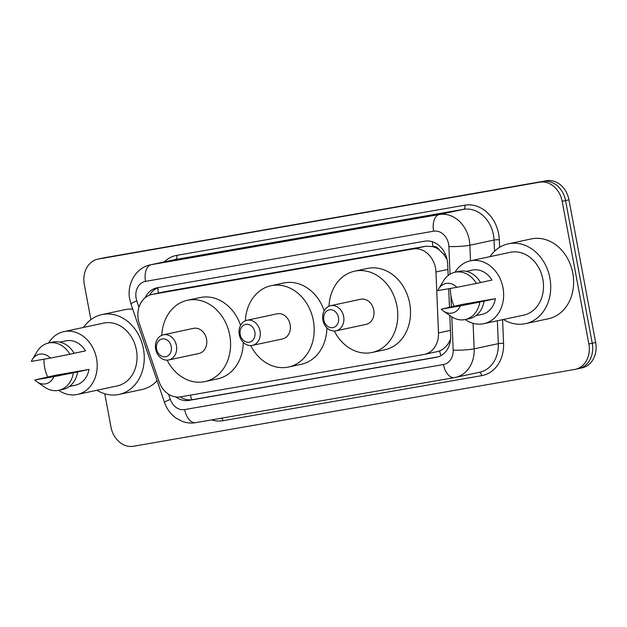 <?xml version="1.0" encoding="UTF-8"?>
<svg xmlns="http://www.w3.org/2000/svg" width="627" height="627" viewBox="0 0 627 627"><rect width="100%" height="100%" fill="white"/><g stroke="black" fill="none" stroke-linecap="round" stroke-linejoin="round"><path stroke-width="0.94" d="M435.969 271.985A22.682 18.583 -102.1 0 0 435.522 268.066A22.682 18.583 -102.1 0 0 413.036 248.966L152.471 294.337A22.682 18.583 -102.1 0 0 151.899 294.447A22.682 18.583 -102.1 0 0 139.335 323.634L159.07 381.577A22.682 18.583 -102.1 0 0 180.545 396.86L423.899 354.482A22.682 18.583 -102.1 0 0 424.471 354.373A22.682 18.583 -102.1 0 0 438.485 332.921L435.969 271.985L447.897 269.43M447.051 259.366L443.626 254.28L439.402 250.079A7.563 6.192 -102.1 0 0 432.936 246.529A22.682 13.002 -99.9 0 1 432.34 241.732M432.936 246.529L432.614 246.583A22.682 18.583 77.9 0 1 439.402 250.079M436.651 351.755L439.598 350.932C443.313 349.404 446.385 346.653 448.814 342.663L450.562 339.254M432.614 246.583L425.788 246.239L165.214 291.61L151.899 294.447M448.148 275.504L447.686 264.202A22.682 18.583 -102.1 0 0 447.239 260.283A22.682 18.583 -102.1 0 0 424.761 241.183L157.463 287.722A22.682 18.583 -102.1 0 0 156.883 287.832A22.682 18.583 -102.1 0 0 145.072 297.817M90.891 319.652L84.316 284.501A22.682 18.583 77.9 0 1 97.875 259.131A22.682 18.583 77.9 0 1 98.447 259.022L539.69 182.191A22.682 18.583 77.9 0 1 562.168 201.291L588.863 343.957A22.682 18.583 77.9 0 1 575.304 369.319A22.682 18.583 77.9 0 1 574.732 369.428L133.488 446.259A22.682 18.583 77.9 0 1 111.01 427.159L104.764 393.764M97.875 259.131L101.268 258.402A22.682 18.583 77.9 0 1 101.84 258.293L543.076 181.462A22.682 18.583 77.9 0 1 565.562 200.569L592.256 343.228A22.682 18.583 77.9 0 1 578.697 368.598A22.682 18.583 77.9 0 1 578.118 368.707M175.873 396.954A22.682 18.583 -102.1 0 0 188.993 400.387L436.055 357.366A22.682 18.583 -102.1 0 0 436.627 357.257A22.682 18.583 -102.1 0 0 450.641 335.806L449.802 315.499M449.457 307.167L448.697 288.726M149.477 295.176A22.682 18.583 77.9 0 1 158.897 287.472M438.014 356.888L192.379 399.665A22.682 18.583 77.9 0 1 180.239 396.907M578.697 368.598L582.083 367.869A22.682 18.583 77.9 0 0 595.65 342.499L568.955 199.841A22.682 18.583 77.9 0 0 546.47 180.741L105.234 257.572A22.682 18.583 77.9 0 0 104.662 257.681L101.268 258.402A22.682 18.583 77.9 0 1 101.84 258.293L543.076 181.462A22.682 18.583 77.9 0 1 565.562 200.569L592.256 343.228A22.682 18.583 77.9 0 1 578.697 368.598L575.304 369.319M490.016 256.631A40.826 33.443 77.9 0 1 508.372 243.817A40.826 33.443 77.9 0 1 549.871 277.996A40.826 33.443 77.9 0 1 525.457 323.657A40.826 33.443 77.9 0 1 503.465 319.472M508.372 243.817L531.273 238.918A40.826 33.443 77.9 0 1 572.772 273.098A40.826 33.443 77.9 0 1 548.359 318.759L525.457 323.657M454.136 306.164A32.134 26.318 77.9 0 1 451.119 296.783A32.134 26.318 77.9 0 1 450.476 288.42M438.704 288.843A15.119 12.383 77.9 0 1 456.856 287.307L437.803 290.622A15.119 12.383 77.9 0 1 438.704 288.843L443.508 280.833A24.194 19.821 77.9 0 1 455.03 272.236A32.134 26.318 77.9 0 1 470.328 260.84A32.134 26.318 77.9 0 1 502.987 287.746A32.134 26.318 77.9 0 1 483.778 323.689A32.134 26.318 77.9 0 1 465.179 319.543M470.328 260.84L510.19 252.32A32.134 26.318 77.9 0 1 542.849 279.219A32.134 26.318 77.9 0 1 523.639 315.162L483.778 323.689M441.275 309.197L460.336 305.882A15.119 12.383 77.9 0 1 443.461 311.078A15.119 12.383 77.9 0 1 441.275 309.197L462.146 304.448L495.432 298.656A22.682 18.583 77.9 0 1 481.795 314.44L475.822 315.726M495.432 298.656L484.044 301.14A24.194 19.821 77.9 0 1 469.396 318.641L465.156 319.551A24.194 19.821 77.9 0 1 451.126 316.416L443.461 311.078M484.044 301.14L479.804 302.049A24.194 19.821 77.9 0 1 465.156 319.551M479.804 302.049L460.336 305.882M480.541 282.518L491.96 280.081A22.682 18.583 77.9 0 0 472.311 270.088L466.331 271.366M455.03 272.236A24.194 19.821 77.9 0 1 476.332 283.475L480.572 282.565A24.194 19.821 77.9 0 0 459.27 271.326L455.03 272.236M456.856 287.307L476.332 283.475M240.212 334.552A9.076 7.43 77.9 0 1 245.87 324.363A9.076 7.43 77.9 0 1 254.86 331.996A9.076 7.43 77.9 0 1 249.209 342.193A9.076 7.43 77.9 0 1 240.212 334.552M239.287 334.63A12.853 10.526 77.9 0 1 246.967 320.256A12.853 10.526 77.9 0 1 260.033 331.017A12.853 10.526 77.9 0 1 252.344 345.391A12.853 10.526 77.9 0 1 239.287 334.63M252.344 345.391L282.456 338.948A12.853 10.526 -102.1 0 0 290.144 324.574A12.853 10.526 -102.1 0 0 277.079 313.813L246.967 320.256M245.392 320.75A41.586 34.062 77.9 0 1 271.068 285.716A41.586 34.062 77.9 0 1 313.328 320.538A41.586 34.062 77.9 0 1 288.467 367.046A41.586 34.062 77.9 0 1 250.706 345.579M271.068 285.716L283.788 282.996A41.586 34.062 77.9 0 1 324.19 310.733M326.91 327.835A41.586 34.062 77.9 0 1 301.187 364.326L288.467 367.046M323.822 319.989A9.076 7.43 77.9 0 1 329.481 309.801A9.076 7.43 77.9 0 1 338.47 317.442A9.076 7.43 77.9 0 1 332.812 327.631A9.076 7.43 77.9 0 1 323.822 319.989M322.889 320.068A12.853 10.526 77.9 0 1 330.578 305.694A12.853 10.526 77.9 0 1 343.643 316.455A12.853 10.526 77.9 0 1 335.954 330.829A12.853 10.526 77.9 0 1 322.889 320.068M335.954 330.829L366.066 324.394A12.853 10.526 -102.1 0 0 373.747 310.02A12.853 10.526 -102.1 0 0 360.69 299.251L330.578 305.694M329.003 306.195A41.586 34.062 77.9 0 1 354.678 271.162A41.586 34.062 77.9 0 1 396.938 305.976A41.586 34.062 77.9 0 1 372.07 352.484A41.586 34.062 77.9 0 1 334.309 331.025M354.678 271.162L367.398 268.442A41.586 34.062 77.9 0 1 409.658 303.256A41.586 34.062 77.9 0 1 384.798 349.764L372.07 352.484M156.601 349.106A9.076 7.43 77.9 0 1 162.26 338.917A9.076 7.43 77.9 0 1 171.249 346.559A9.076 7.43 77.9 0 1 165.599 356.747A9.076 7.43 77.9 0 1 156.601 349.106M155.676 349.184A12.853 10.526 77.9 0 1 163.357 334.81A12.853 10.526 77.9 0 1 176.422 345.571A12.853 10.526 77.9 0 1 168.734 359.945A12.853 10.526 77.9 0 1 155.676 349.184M168.734 359.945L198.845 353.51A12.853 10.526 -102.1 0 0 206.534 339.136A12.853 10.526 -102.1 0 0 193.469 328.368L163.357 334.81M161.782 335.312A41.586 34.062 77.9 0 1 187.457 300.278A41.586 34.062 77.9 0 1 229.725 335.092A41.586 34.062 77.9 0 1 204.857 381.6A41.586 34.062 77.9 0 1 167.095 360.141M187.457 300.278L200.178 297.559A41.586 34.062 77.9 0 1 240.58 325.295M243.3 342.397A41.586 34.062 77.9 0 1 217.577 378.88L204.857 381.6M83.571 327.404A40.826 33.443 77.9 0 1 101.927 314.589A40.826 33.443 77.9 0 1 143.418 348.769A40.826 33.443 77.9 0 1 119.005 394.438A40.826 33.443 77.9 0 1 97.013 390.245M101.927 314.589L124.828 309.691A40.826 33.443 77.9 0 1 132.736 309.166M47.691 376.937A32.134 26.318 77.9 0 1 44.666 367.555A32.134 26.318 77.9 0 1 44.023 359.193M32.251 359.616A15.119 12.383 77.9 0 1 50.403 358.08L31.35 361.395A15.119 12.383 77.9 0 1 32.251 359.616L37.064 351.606A24.194 19.821 77.9 0 1 48.585 343.008A32.134 26.318 77.9 0 1 63.883 331.62A32.134 26.318 77.9 0 1 96.542 358.519A32.134 26.318 77.9 0 1 77.325 394.461A32.134 26.318 77.9 0 1 58.726 390.323M63.883 331.62L103.745 323.093A32.134 26.318 77.9 0 1 136.404 349.991A32.134 26.318 77.9 0 1 117.186 385.934L77.325 394.461M34.83 379.97L53.883 376.655A15.119 12.383 77.9 0 1 37.009 381.851A15.119 12.383 77.9 0 1 34.83 379.97L55.701 375.22L88.987 369.428A22.682 18.583 77.9 0 1 75.35 385.221L69.37 386.498M88.987 369.428L77.599 371.913A24.194 19.821 77.9 0 1 62.943 389.414L58.703 390.323A24.194 19.821 77.9 0 1 44.674 387.188L37.009 381.851M77.599 371.913L73.359 372.822A24.194 19.821 77.9 0 1 58.703 390.323M73.359 372.822L53.883 376.655M74.096 353.291L85.507 350.854A22.682 18.583 77.9 0 0 65.859 340.861L59.879 342.138M157.103 380.699A40.826 33.443 77.9 0 1 141.906 389.539L119.005 394.438M48.585 343.008A24.194 19.821 77.9 0 1 69.879 354.247L74.119 353.338A24.194 19.821 77.9 0 0 52.825 342.099L48.585 343.008M50.403 358.08L69.879 354.247M440.946 355.627A22.682 13.002 -99.9 0 1 439.598 350.932M448.814 342.663A22.682 2.657 -2.4 0 0 450.029 342.663M191.807 399.752A22.682 13.002 -99.9 0 1 190.389 395.143M443.626 254.28A22.682 2.657 -2.4 0 0 445.397 254.296M158.365 293.06A22.682 13.002 -99.9 0 1 157.91 287.817M425.788 246.239L413.036 248.966M450.413 330.374L438.485 332.921M165.214 291.61L152.471 294.337M450.029 274.203L448.893 246.544A15.119 12.383 -102.1 0 0 448.595 243.934A15.119 12.383 -102.1 0 0 433.61 231.198L145.55 281.358A15.119 12.383 -102.1 0 0 136.13 298.342A15.119 12.383 -102.1 0 0 136.796 300.889L138.975 307.285M145.55 281.358A15.119 8.668 80.1 0 1 151.256 264.68L439.308 214.528A30.245 24.774 77.9 0 1 469.278 239.992A30.245 24.774 77.9 0 1 469.874 245.22L494.045 240.047A30.245 24.774 -102.1 0 0 493.449 234.827A30.245 24.774 -102.1 0 0 463.478 209.355L175.427 259.507A30.245 24.774 -102.1 0 0 174.659 259.656L150.488 264.829A30.245 24.774 77.9 0 1 151.256 264.68L175.427 259.507A3.778 2.171 -99.9 0 0 176.845 255.346L464.905 205.186A3.778 2.171 -99.9 0 1 463.478 209.355L439.308 214.528A15.119 8.668 80.1 0 0 433.61 231.198M150.488 264.829C135.808 267.643 126.505 284.25 129.75 299.306L130.965 303.954A15.119 1.238 -18.8 0 1 136.796 300.889M464.905 205.186A34.023 27.87 77.9 0 1 498.622 233.84A34.023 27.87 77.9 0 1 499.296 239.718L499.609 247.344M502.595 319.66L503.567 343.322A34.023 27.87 77.9 0 1 481.693 375.659L222.906 420.717A34.023 27.87 77.9 0 1 211.597 419.902M164.298 261.874A34.023 27.87 77.9 0 1 176.845 255.346M588.863 343.957L595.65 342.499M562.168 201.291L568.955 199.841M539.69 182.191L546.47 180.741M98.447 259.022L105.234 257.572M473.103 323.313L474.153 348.824L498.324 343.651L497.376 320.773M168.585 394.218L170.34 399.391A15.119 12.383 -102.1 0 0 184.659 409.58L443.446 364.522A15.119 12.383 -102.1 0 0 453.164 350.148A15.119 1.771 -2.4 0 0 474.153 348.824A30.245 24.774 77.9 0 1 455.468 377.415A30.245 24.774 77.9 0 1 454.708 377.564A15.119 8.668 80.1 0 1 454.52 377.603L479.639 372.25A30.245 24.774 -102.1 0 0 498.324 343.651A3.778 0.447 177.6 0 1 503.567 343.322M448.893 246.544A15.119 1.771 -2.4 0 0 469.874 245.22L470.516 260.801M494.515 251.294L494.045 240.047A3.778 0.447 177.6 0 1 499.296 239.718M453.164 350.148L451.793 316.862M451.377 306.752L450.915 295.615M221.723 418.138A3.778 2.171 -99.9 0 1 222.906 420.717M479.067 372.367A3.778 2.171 -99.9 0 1 481.693 375.659M130.965 303.954L164.509 402.456A15.119 1.238 -18.8 0 1 170.34 399.391M184.659 409.58A15.119 8.668 80.1 0 0 195.734 422.661A15.119 8.668 80.1 0 0 195.922 422.629M443.446 364.522A15.119 8.668 80.1 0 0 454.52 377.603L195.734 422.661C191.188 423.429 186.728 423.013 182.347 421.407L176.367 418.319C170.763 414.392 166.813 409.102 164.509 402.456M437.199 357.124L436.055 357.366M192.379 399.665L188.993 400.387M437.223 351.645L424.471 354.373"/></g></svg>

